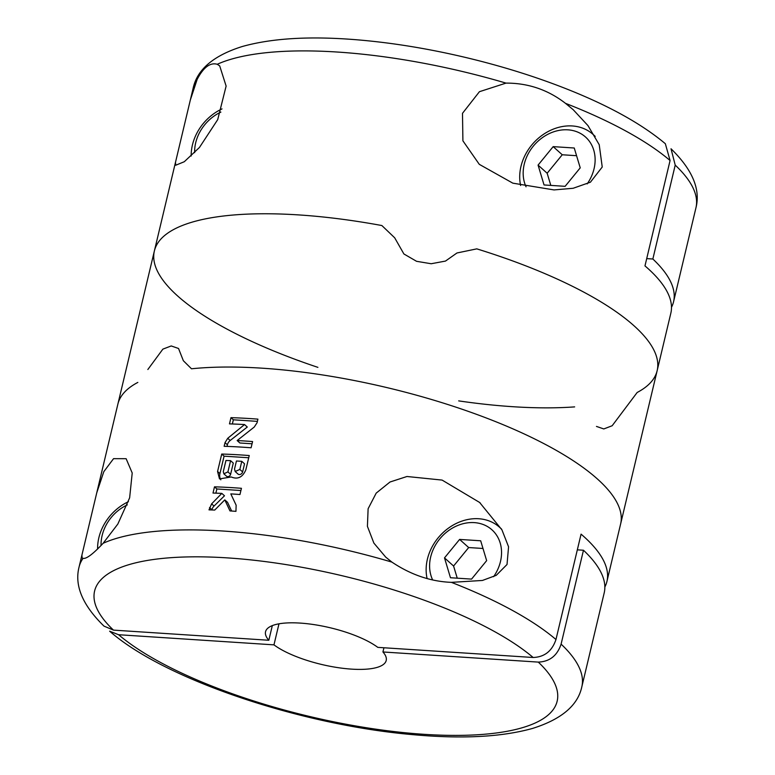 <?xml version="1.0" encoding="UTF-8"?>
<svg xmlns="http://www.w3.org/2000/svg" width="775" height="775" viewBox="0 0 775 775"><rect width="100%" height="100%" fill="white"/><g stroke="black" fill="none" stroke-linecap="round" stroke-linejoin="round"><path stroke-width="1.16" d="M675.219 165.123A258.414 78.508 -166.6 0 1 695.94 207.836C700.687 189.323 692.385 169.638 671.024 148.781L675.219 165.123L652.85 259.015A258.414 78.508 -166.6 0 1 673.572 301.717A258.414 78.508 -166.6 0 1 671.489 307.297M646.708 258.608L652.85 259.015M596.469 426.424L603.793 428.943L612.163 425.746L637.166 392.479A258.414 78.508 -166.6 0 0 657.142 370.702A258.414 78.508 -166.6 0 0 476.79 248.862L456.959 252.979L445.47 261.078L431.191 263.742L416.572 261.311L403.901 253.968L394.688 237.799L381.872 225.544A258.414 78.508 -166.6 0 0 154.38 250.926A258.414 78.508 -166.6 0 0 317.905 367.36M458.684 400.888A258.414 78.508 -166.6 0 0 574.653 406.885M456.959 252.979L476.79 248.862A258.414 78.508 -166.6 0 1 657.142 370.702L670.83 313.216A258.414 78.508 -166.6 0 0 644.974 265.903L670.075 160.522L665.347 143.724C641.342 123.593 607.755 105.071 564.607 88.156C533.646 76.037 500.611 65.807 465.513 57.447C429.418 48.902 394.446 43.119 360.617 40.106C312.151 35.815 272.645 37.965 242.12 46.558C213.58 55.568 197.267 69.401 193.178 88.059L190.311 100.091L197.179 79.331C203.496 67.299 210.19 62.281 217.252 64.277L219.703 65.904L226.126 86.064L217.717 119.612L199.466 147.453L184.285 161.733L175.683 165.249L175.508 162.256L190.311 100.091M565.498 103.346L573.18 109.672L587.963 125.589L599.22 144.712L602.233 167.022L590.414 182.203L573.142 188.277L554.038 189.923L512.837 183.162L479.289 164.339L462.907 140.827L462.491 113.324L479.425 91.702L506.017 83.109C528.143 83.032 547.973 89.774 565.498 103.346A258.414 78.508 -166.6 0 1 670.075 160.522M565.12 186.329L544.05 184.954L538.073 165.104L553.176 146.63L574.256 148.006L580.223 167.855L565.12 186.329M587.179 183.907A39.535 32.86 -48.2 0 0 585.968 137.427A39.535 32.86 -48.2 0 0 539.836 139.607A39.535 32.86 -48.2 0 0 526.051 186.794M595.2 136.507A46.519 38.653 -48.2 0 0 593.069 134.424A46.519 38.653 -48.2 0 0 542.587 134.957A46.519 38.653 -48.2 0 0 520.606 185.487M222.018 108.897A46.519 38.653 -48.2 0 0 191.163 156.027M220.875 112.104A39.535 32.86 -48.2 0 0 194.632 152.656M576.571 155.697L562.253 154.767L553.176 146.63M562.253 154.767L547.15 173.242L538.073 165.104M547.15 173.242L550.812 185.399M403.901 253.968L394.688 237.799L381.872 225.544A258.414 78.508 -166.6 0 0 154.38 250.926L117.858 404.201A258.414 78.508 13.4 0 1 137.834 382.414A258.414 78.508 -166.6 0 0 117.858 404.201L96.739 492.871L103.802 471.684L113.557 458.664L126.122 458.693L132.215 472.992L129.638 497.812L117.839 524.036L103.143 543.275C93 554.096 86.316 559.114 83.061 558.329L82.102 558.029L81.927 555.036L96.739 492.871M147.851 369.51L162.876 349.128L171.236 345.95L178.531 348.479L183.346 360.714L191.493 368.784L183.346 360.714L178.531 348.479M604.849 587.033A258.414 78.508 -166.6 0 0 606.932 581.453L620.62 523.977A258.414 78.508 -166.6 0 0 474.339 413.54A258.414 78.508 -166.6 0 0 191.493 368.784A258.414 78.508 13.4 0 1 474.339 413.54A258.414 78.508 13.4 0 1 620.62 523.977L657.142 370.702M606.932 581.453A258.414 78.508 -166.6 0 0 581.066 534.14L555.966 639.52C552.091 651.087 544.486 657.074 533.142 657.491L377.793 647.367A62.019 18.842 13.4 0 0 300.177 623.09A62.019 18.842 13.4 0 0 265.544 631.741A62.019 18.842 13.4 0 0 268.828 640.257L272.316 625.609M391.908 562.107L385.708 557.118L373.879 543.101L367.418 526.341L368.115 508.739L376.195 493.123L389.999 482.011L406.972 476.499L442.099 480.083L479.609 502.452L501.938 529.848L508.565 546.792L507.024 564.491L496.252 575.331L482.457 580.456L451.389 582.354C430.764 581.56 410.934 574.817 391.908 562.107A258.414 78.508 13.4 0 0 152.694 531.65A258.414 78.508 13.4 0 0 103.143 543.275M212.999 493.055L214.491 486.826A258.414 78.508 13.4 0 1 241.442 488.308L239.959 494.528A258.414 78.508 -166.6 0 0 230.805 493.888L236.142 505.213L235.949 511.345A258.414 78.508 -166.6 0 0 229.962 510.909L224.798 499.875L214.723 510.066A258.414 78.508 -166.6 0 0 208.998 509.863L211.614 503.866L221.815 493.394A258.414 78.508 -166.6 0 0 212.999 493.055M231.231 476.964C237.702 479.696 242.575 477.332 245.83 469.863L249.25 455.545A258.414 78.508 13.4 0 0 221.727 454.043L217.572 471.481L219.499 478.892L231.231 476.964M254.239 427.054L237.15 440.549A258.414 78.508 13.4 0 1 252.582 441.556L251.09 447.785A258.414 78.508 -166.6 0 0 224.14 446.303L225.012 442.651L227.724 438.301L244.532 424.555A258.414 78.508 -166.6 0 0 229.477 423.886L230.969 417.657A258.414 78.508 13.4 0 1 257.92 419.139L257.048 422.782L254.239 427.054M268.828 640.257L113.479 630.123L103.986 626.113C82.615 605.265 74.313 585.58 79.06 567.067A258.414 78.508 13.4 0 1 83.061 558.329M383.935 647.764L382.927 651.969L538.276 662.102C549.64 661.666 557.254 655.669 561.1 644.132A258.414 78.508 13.4 0 1 581.822 686.834L604.19 592.952A258.414 78.508 -166.6 0 0 583.468 550.24L577.327 549.843M561.1 644.132L583.468 550.24M382.927 651.969A62.019 18.842 13.4 0 1 386.212 660.484A62.019 18.842 13.4 0 1 339.867 667.914A62.019 18.842 13.4 0 1 273.963 644.858L278.981 623.827M581.822 686.834C577.84 705.463 561.429 719.326 532.59 728.423C501.696 737.054 461.726 739.127 412.668 734.642C301.204 725.042 164.668 679.559 109.643 631.189L118.614 634.725L273.963 644.858M128.437 501.677A46.519 38.653 -48.2 0 0 97.602 549.049M127.303 504.883A39.535 32.86 -48.2 0 0 101.06 545.484M501.628 529.296A46.519 38.653 -48.2 0 0 499.497 527.203A46.519 38.653 -48.2 0 0 448.928 527.804A46.519 38.653 -48.2 0 0 427.073 578.45M493.607 576.687A39.535 32.86 -48.2 0 0 492.348 530.178A39.535 32.86 -48.2 0 0 446.158 532.473A39.535 32.86 -48.2 0 0 432.557 579.729M471.549 579.109L450.469 577.733L444.501 557.884L459.604 539.419L480.674 540.785L486.652 560.635L471.549 579.109M482.99 548.477L468.681 547.547L459.604 539.419M468.681 547.547L453.578 566.021L444.501 557.884M453.578 566.021L457.24 578.179M257.387 421.368L233.352 419.798L230.969 417.657M233.352 419.798L232.355 423.983M227.017 446.4L227.395 444.792A6.723 5.58 -48.2 0 1 230.185 440.5L247.293 427.025L244.532 424.555M252.049 443.784L239.882 442.99L237.15 440.549M248.717 457.763L224.091 456.165L221.727 454.043M224.091 456.165L219.935 473.593A9.407 7.818 -48.2 0 0 220.836 479.822M239.843 469.427L235.213 471.481L234.515 469.088L236.443 460.989A258.414 78.508 13.4 0 1 241.771 461.328L244.551 463.818L242.623 471.917L239.843 469.427L241.771 461.328M235.164 471.51L237.935 473.99A3.022 2.509 -48.2 0 0 240.638 474.29A3.022 2.509 -48.2 0 0 242.623 471.917M223.83 473.806L226.445 476.141A2.683 2.238 -48.2 0 0 230.611 474.29L233.285 463.082L230.592 460.67A258.414 78.508 13.4 0 0 225.961 460.466L223.287 471.675L223.888 473.787L227.918 471.888L230.592 460.67M240.909 490.527L216.874 488.967L214.491 486.826M216.874 488.967L215.876 493.142M211.875 509.96L211.924 509.756A6.723 5.58 -48.2 0 1 214.045 506.046L224.488 495.787L221.815 493.394M231.628 511.025L227.55 502.336L224.798 499.875M506.017 83.109A258.414 78.508 -166.6 0 0 217.252 64.277M197.179 79.331A258.414 78.508 -166.6 0 0 193.178 88.059M451.389 582.354A258.414 78.508 13.4 0 1 555.966 639.52M113.479 630.123A237.741 72.22 13.4 0 1 227.356 557.884A237.741 72.22 13.4 0 1 533.142 657.491M538.276 662.102A237.741 72.22 13.4 0 1 424.4 734.342A237.741 72.22 13.4 0 1 118.614 634.725M230.185 440.5L227.724 438.301M227.395 444.792L225.012 442.651M219.935 473.593L217.572 471.481M230.611 474.29L227.918 471.888M214.045 506.046L211.614 503.866M211.924 509.756L209.531 507.615M695.94 207.836L673.572 301.717M175.499 162.256L154.38 250.926M594.977 136.129L593.069 134.424M79.06 567.067L81.927 555.036M479.609 502.452L480.355 503.12M501.415 528.918L499.497 527.203"/></g></svg>
